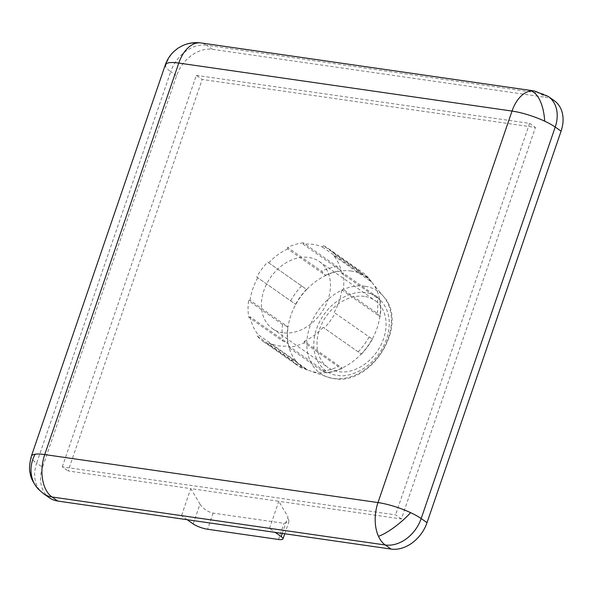 <?xml version="1.0" encoding="UTF-8"?>
<svg xmlns="http://www.w3.org/2000/svg" width="592" height="592" viewBox="0 0 592 592"><rect width="100%" height="100%" fill="white"/><g stroke="black" fill="none" stroke-linecap="round" stroke-linejoin="round"><path stroke-width="0.44" stroke-dasharray="2.96 2.22" d="M165.36 64.75A32.738 7.644 -161.1 0 0 165.553 66.556A32.738 7.644 -161.1 0 0 170.703 71.662L36.66 463.166A32.738 7.644 18.9 0 1 31.324 456.254M534.25 90.953A32.738 20.024 -81.8 0 1 539.897 93.247L206.645 45.244L212.498 49.343A32.738 24.746 -55 0 0 176.557 75.761L42.513 467.266L36.66 463.166A32.738 24.746 -55 0 0 41.61 492.144A32.738 24.746 -55 0 0 43.519 493.676M322.433 247.056L360.646 273.452L357.361 269.486L323.41 245.717L322.433 247.056A55.108 41.655 -55 0 0 313.294 244.415A55.108 41.655 -55 0 0 303.296 244.296L303.282 242.816L337.225 266.585L341.34 270.936L303.296 244.296M351.337 271.055A55.108 41.655 -55 0 0 341.34 270.936A55.108 41.655 125 0 0 325.681 275.532A55.108 41.655 -55 0 0 306.708 289.481L267.665 262.086L306.708 289.481A55.108 41.655 125 0 0 295.756 304.443A55.108 41.655 -55 0 0 288.06 326.925L250.016 300.292L248.61 300.699L282.562 324.468L288.06 326.925A55.108 41.655 125 0 0 288.215 343.493A55.108 41.655 -55 0 0 296.303 361.342L258.26 334.702L257.283 336.041L291.227 359.81L296.303 361.342A55.108 41.655 125 0 0 307.492 369.8A55.108 41.655 -55 0 0 309.979 370.807A55.108 41.655 -55 0 0 316.624 372.442A55.108 41.655 -55 0 0 326.629 372.56L288.585 345.92L288.6 347.4L322.544 371.169L326.629 372.56A55.108 41.655 125 0 0 342.28 367.965A55.108 41.655 -55 0 0 361.253 354.016L323.21 327.376L361.253 354.016A55.108 41.655 125 0 0 372.213 339.046A55.108 41.655 -55 0 0 379.909 316.572L341.865 289.932L343.264 289.518L377.215 313.286L379.909 316.572A55.108 41.655 125 0 0 379.746 300.003A55.108 41.655 -55 0 0 371.872 282.414A55.108 41.655 -55 0 0 371.658 282.155L333.614 255.522L334.598 254.183L368.542 277.951L371.658 282.155A55.108 41.655 125 0 0 360.476 273.696A55.108 41.655 -55 0 0 351.337 271.055M364.428 296.4A40.922 30.932 -55 0 0 322.366 322.677A40.922 30.932 -55 0 0 328.072 367.565A40.922 30.932 -55 0 0 338.654 371.687A40.922 30.932 -55 0 0 380.715 345.41A40.922 30.932 -55 0 0 375.01 300.521A40.922 30.932 -55 0 0 364.428 296.4M283.05 332.756A40.922 30.932 125 0 1 272.468 328.634A40.922 30.932 125 0 1 266.763 283.746A40.922 30.932 125 0 1 308.832 257.468A40.922 30.932 125 0 1 319.414 261.59A40.922 30.932 125 0 1 325.112 306.478A40.922 30.932 125 0 1 283.05 332.756M176.557 75.761L170.703 71.662A32.738 24.746 -55 0 1 206.645 45.244A32.738 20.024 98.2 0 0 201.006 42.957M548.362 96.54A32.738 24.746 -55 0 0 539.897 93.247L545.75 97.34A32.738 24.746 125 0 1 554.216 100.64M212.498 49.343L545.75 97.34M42.513 467.266A32.738 24.746 -55 0 0 49.373 497.776M269.501 528.404L278.78 501.298L401.398 518.962L535.442 127.458L202.19 79.454L68.147 470.958L190.765 488.622L181.485 515.728L269.501 528.404L275.184 532.378M401.398 518.962L395.545 514.862L62.293 466.859L68.147 470.958M193.192 523.92L199.97 504.125L190.765 488.622L278.78 501.298L287.978 516.801L282.295 533.407M187.168 519.702L181.485 515.728M62.293 466.859L196.337 75.354L202.19 79.454M196.337 75.354L529.588 123.358L535.442 127.458M529.588 123.358L395.545 514.862M269.449 343.168L307.492 369.8L302.416 368.276L268.465 344.507L269.449 343.168A55.108 41.655 -55 0 0 288.585 345.92M304.251 342.805L304.236 341.325L342.287 368.224L338.202 366.574L304.251 342.805A56.743 42.89 125 0 1 288.6 347.4M304.236 341.325A55.108 41.655 -55 0 0 323.21 327.376M335.168 313.168L372.39 339.186L335.168 313.168A56.743 42.89 125 0 1 324.216 328.131M334.169 312.413A55.108 41.655 -55 0 0 341.865 289.932M343.108 272.949L341.702 273.363L379.997 299.929L377.052 296.725L343.108 272.949A56.743 42.89 125 0 1 343.264 289.518M341.702 273.363A55.108 41.655 -55 0 0 333.614 255.522M323.41 245.717A56.743 42.89 125 0 1 328.486 248.625A56.743 42.89 125 0 1 334.598 254.183M287.623 247.412L287.638 248.899L325.681 275.532L321.574 271.18L287.623 247.412A56.743 42.89 125 0 1 303.282 242.816M287.638 248.899A55.108 41.655 -55 0 0 268.664 262.841M256.713 277.049L295.756 304.443L256.713 277.049A56.743 42.89 125 0 1 267.665 262.086M257.712 277.811A55.108 41.655 -55 0 0 250.016 300.292M248.773 317.268L250.172 316.853L288.215 343.493L282.717 341.036L248.773 317.268A56.743 42.89 125 0 1 248.61 300.699M250.172 316.853A55.108 41.655 -55 0 0 258.26 334.702M268.465 344.507A56.743 42.89 125 0 1 263.396 341.591A56.743 42.89 125 0 1 257.283 336.041M199.97 504.125C203.285 508.876 207.674 511.873 213.113 513.109L284.042 523.321L288.977 521.404L287.978 516.801M291.227 359.81A56.743 42.89 -55 0 0 297.339 365.36A56.743 42.89 -55 0 0 302.416 368.276M322.544 371.169A56.743 42.89 -55 0 0 338.202 366.574M342.287 368.224A55.396 41.869 125 0 1 326.629 372.819M372.39 339.186A55.396 41.869 125 0 1 361.431 354.149M379.997 299.929A55.396 41.869 125 0 1 380.16 316.498M360.646 273.452A55.396 41.869 125 0 1 371.835 281.918M325.681 275.273A55.396 41.869 125 0 1 341.34 270.677M295.578 304.31A55.396 41.869 125 0 1 306.53 289.347M287.971 343.567A55.396 41.869 125 0 1 287.808 326.999M307.315 370.037A55.396 41.869 125 0 1 296.133 361.579M282.562 324.468A56.743 42.89 -55 0 0 282.717 341.036M301.617 285.855A56.743 42.89 -55 0 0 290.657 300.817M337.225 266.585A56.743 42.89 -55 0 0 321.574 271.18M368.542 277.951A56.743 42.89 -55 0 0 362.43 272.394A56.743 42.89 -55 0 0 357.361 269.486M377.215 313.286A56.743 42.89 -55 0 0 377.052 296.725M358.16 351.907A56.743 42.89 -55 0 0 369.119 336.937M165.553 66.556A32.738 31.502 -115 0 1 177.348 48.744A32.738 31.502 65 0 1 182.514 45.68M38.302 489.133A32.738 29.57 137.1 0 0 41.61 492.144M365.641 292.87C355.955 289.74 327.406 298.59 316.498 328.997C306.538 359.536 326.629 375.395 337.447 375.217C347.127 378.347 375.676 369.497 386.591 339.09C396.544 308.55 376.453 292.692 365.641 292.87M364.909 286.232A50.128 37.888 -55 0 0 311.251 323.032A50.128 37.888 -55 0 0 327.287 376.978A50.128 37.888 -55 0 0 333.333 378.466A50.128 37.888 -55 0 0 382.358 350.738A50.128 37.888 -55 0 0 383.594 296.57A50.128 37.888 -55 0 0 364.909 286.232M278.514 539.467L284.042 523.321M213.113 513.109L207.592 529.248M371.872 282.414L383.594 296.57C409.575 324.423 371.465 386.324 333.74 378.569L327.287 376.978L309.979 370.807M272.468 328.634L328.072 367.565M284.745 533.762L288.977 521.404M263.396 341.591L297.339 365.36M328.486 248.625L362.43 272.394M319.414 261.59L375.01 300.521"/><path stroke-width="0.89" d="M178.777 63.063A32.738 7.644 -161.1 0 0 165.36 64.75L31.324 456.254A32.738 7.644 18.9 0 1 35.128 454.212A32.738 7.644 18.9 0 1 44.733 454.567A32.738 20.024 98.2 0 0 51.985 496.977L385.237 544.98A32.738 20.024 -81.8 0 1 378.473 536.3A32.738 20.024 -81.8 0 1 377.985 502.571A32.738 7.644 18.9 0 1 410.619 512.665A32.738 7.644 18.9 0 1 421.178 518.555L555.222 127.051A32.738 7.644 -161.1 0 0 544.662 121.16A32.738 7.644 -161.1 0 0 512.028 111.067A32.738 20.024 -81.8 0 1 530.957 90.924A32.738 20.024 -81.8 0 1 534.25 90.953L201.006 42.957A32.738 20.024 98.2 0 0 197.706 42.92A32.738 20.024 98.2 0 0 178.777 63.063L512.028 111.067L377.985 502.571L44.733 454.567L178.777 63.063M35.128 454.212A32.738 29.57 -42.9 0 0 31.406 475.021A32.738 29.57 137.1 0 0 38.302 489.133L43.519 493.676A32.738 24.746 -55 0 0 51.985 496.977L57.838 501.076L391.09 549.08A32.738 24.746 125 0 0 427.032 522.655L421.178 518.555A32.738 24.746 -55 0 1 385.237 544.98L391.09 549.08M548.362 96.54L554.216 100.64A32.738 24.746 125 0 1 561.075 131.15L555.222 127.051A32.738 24.746 -55 0 0 548.362 96.54L534.25 90.953M561.075 131.15L427.032 522.655M43.519 493.676L49.373 497.776A32.738 24.746 -55 0 0 57.838 501.076M282.295 533.407L281.207 536.596L275.184 532.378M281.207 536.596A10.915 2.546 18.9 0 1 282.983 538.905A10.915 2.546 18.9 0 1 278.514 539.467L207.592 529.248A10.915 2.546 18.9 0 1 193.192 523.92L187.168 519.702M165.36 64.75C167.255 59.341 170.296 54.753 174.485 50.986C179.139 47.404 175.55 49.521 182.514 45.68A32.738 31.502 65 0 1 197.706 42.92M410.619 512.665A32.738 8.91 -40.8 0 1 394.257 527.287A32.738 8.91 139.2 0 1 378.473 536.3M530.957 90.924A32.738 15.148 -91.5 0 1 540.2 101.003A32.738 15.148 88.5 0 1 544.662 121.16M182.514 45.68C188.382 42.987 194.546 42.076 201.006 42.957M38.302 489.133C33.359 482.998 30.666 477.751 30.222 473.408C29.001 469.708 29.371 463.987 31.324 456.254M282.983 538.905L284.745 533.762"/></g></svg>
